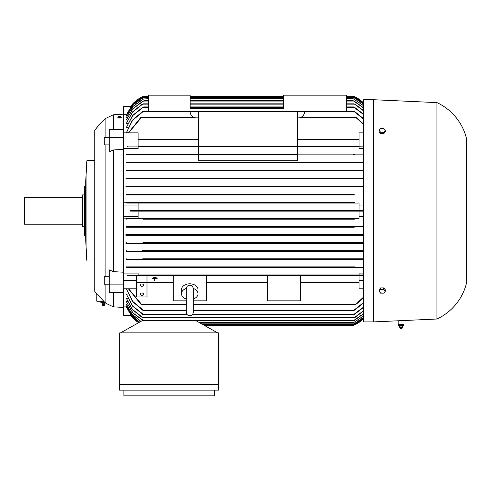<?xml version="1.0" encoding="UTF-8"?>
<svg xmlns="http://www.w3.org/2000/svg" width="491" height="491" viewBox="0 0 491 491"><rect width="100%" height="100%" fill="white"/><g stroke="black" fill="none" stroke-linecap="round" stroke-linejoin="round"><path stroke-width="0.74" d="M186.236 288.812L186.236 312.264C186.445 314.393 187.611 315.566 189.747 315.774C191.877 315.566 193.049 314.393 193.258 312.264L193.258 308.814M105.909 144.876L105.909 276.74M105.909 284.172L105.909 303.315L105.461 302.904M113.341 292.286L113.341 306.832L123.671 307.446M109.211 284.105L109.211 269.841L113.341 271.652L123.671 272.223L123.671 284.105L109.211 284.105L109.211 292.286L123.671 292.286L123.671 315.296L130.913 315.296M130.913 106.32L123.671 106.32L123.671 149.393L113.341 149.964L113.341 271.652M130.692 315.296A30.976 30.976 0 0 0 138.615 322.71L130.692 315.296M100.808 302.284L101.22 301.253L103.693 301.253L105.909 303.315M94.757 130.275L94.757 210.811L94.757 130.275A82.598 82.598 0 0 1 105.909 118.3L105.909 137.443M94.757 210.811L94.757 291.341L94.757 210.811M96.825 293.943A82.598 82.598 0 0 1 94.757 291.341M96.825 293.808L103.779 301.253L96.825 301.253L96.825 293.808M123.671 149.393L123.671 272.223M109.211 284.172L104.258 284.172L104.258 276.74L109.211 276.74M109.211 144.876L104.258 144.876L104.258 137.443L109.211 137.443M120.939 117.619L119.534 118.073L118.135 117.705M346.272 95.997L352.876 95.997A30.976 30.976 0 0 1 363.616 102.993L353.121 96.095M363.616 211.118L353.649 211.118L352.876 210.811L353.612 210.498M363.616 318.628A30.976 30.976 0 0 1 352.876 325.619L363.616 318.628M352.961 210.946L353.311 211.087M353.63 211.118L130.692 211.118L130.692 210.498L144.317 210.811L143.55 210.498L363.616 210.498M363.616 321.906L373.528 321.906L436.922 319.015L436.922 102.607L373.528 99.716L363.616 99.716L363.616 321.906M100.808 301.462L103.736 301.296M148.448 96.31L143.55 96.31L144.317 95.997A30.976 30.976 0 0 0 130.692 106.32L143.55 96.31L148.448 95.997M121.222 117.459L121.222 117.061A1.688 0.436 0 0 0 119.54 116.625A1.688 0.436 0 0 0 117.852 117.061L117.852 117.459A1.688 0.436 180 0 0 119.54 117.895A1.688 0.436 180 0 0 121.222 117.459M140.187 294.183A1.651 1.166 0 0 1 141.838 293.017A1.651 1.166 0 0 1 143.489 294.183A1.651 1.166 0 0 1 141.838 295.349A1.651 1.166 0 0 1 140.187 294.183M140.187 285.13A1.651 1.166 0 0 1 141.838 283.964A1.651 1.166 0 0 1 143.489 285.13A1.651 1.166 0 0 1 141.838 286.296A1.651 1.166 0 0 1 140.187 285.13M436.922 102.607A53.691 53.691 0 0 1 466.45 138.327L466.45 283.289A53.691 53.691 0 0 1 436.922 319.015M403.983 320.513L403.983 324.379L398.201 324.379L398.201 320.776M104.773 304.371L102.091 304.371L104.773 304.371A1.344 1.344 0 0 0 104.528 303.806A2.48 2.48 0 0 1 105.27 302.732M100.833 302.296A2.48 2.48 0 0 1 102.337 303.806L104.528 303.806M86.913 210.811L86.913 260.985A412.575 412.575 0 0 1 85.673 235.588L85.673 186.028A412.575 412.575 0 0 1 86.913 160.631L86.913 210.811M102.091 304.371A1.344 1.344 0 0 1 102.337 303.806M193.245 288.456A8.261 5.843 0 0 1 198.008 293.747A8.261 5.843 0 0 1 193.258 299.031M186.236 299.031A8.261 5.843 0 0 1 181.486 293.747L181.486 289.659A8.261 5.843 0 0 1 189.747 283.816A8.261 5.843 0 0 1 198.008 289.659L198.008 293.747M399.054 324.588L403.541 324.588L403.541 325.416M85.673 186.028L84.434 186.028L84.434 235.588L85.673 235.588M104.749 304.623L104.362 305.304L102.502 305.304L102.116 304.623M402.117 326.932L400.073 326.932M400.803 325.386L398.526 325.386M403.271 325.386L400.539 325.386M403.565 325.386L403.105 325.386L403.565 325.386M84.434 194.909L82.371 194.909L82.371 226.707L84.434 226.707M402.344 327.497L399.748 327.497L399.999 326.932L398.79 325.551M402.319 327.749L399.748 327.497M82.371 197.388L24.55 197.388L24.55 224.234L82.371 224.234M400.226 328.43L402.019 328.43L402.411 327.749L402.184 326.932L403.393 325.551M379.101 291.261L380.648 289.365L383.747 289.365L385.3 291.261L383.747 293.164L380.648 293.164L379.101 291.261L379.101 289.8L380.648 287.904L380.648 289.365M379.101 130.354L380.648 128.458L383.747 128.458L385.3 130.354L383.747 132.251L380.648 132.251L379.101 130.354L379.101 131.815L380.648 133.712L380.648 132.251M214.321 390.149L214.321 395.826L123.873 395.826L123.873 390.149M398.618 325.386L399.079 325.386M383.747 289.365L383.747 287.904L385.3 289.8L385.3 291.261M383.747 287.904L380.648 287.904M380.648 133.712L383.747 133.712L383.747 132.251M383.747 133.712L385.3 131.815L385.3 130.354M403.129 325.416L403.129 324.588L403.541 324.588M400.681 325.416L400.681 324.588M398.643 325.416L398.643 324.588M193.258 288.831L193.258 288.72C193.012 286.548 191.84 285.381 189.747 285.21C187.654 285.381 186.482 286.548 186.236 288.72M181.486 293.747A8.261 5.843 0 0 1 186.249 288.456M218.655 390.149L119.54 390.149L119.54 384.471L218.655 384.471L218.655 390.149M304.555 111.69A6.193 6.193 0 0 1 298.362 117.883L297.54 117.883M198.419 117.883L196.357 117.883A6.193 6.193 0 0 1 190.158 111.69M190.158 108.388L190.158 95.174L148.448 95.174L148.448 111.69L346.272 111.69L346.272 95.174L283.497 95.174L283.497 108.388L190.158 108.388M152.989 278.066L156.291 277.771L152.989 278.066M154.438 278.998L152.167 278.415L157.12 278.415L154.849 278.704L154.849 280.606L154.438 280.606L154.438 278.704L152.167 278.704M153.818 277.421L155.469 277.127L153.818 277.421M117.852 117.061A1.688 0.436 0 0 0 119.54 117.496A1.688 0.436 0 0 0 121.222 117.061M102.196 302.26L100.735 302.26M104.896 302.26L101.968 302.26M156.291 277.771L152.989 277.771M157.12 278.415L152.167 278.415M154.849 278.998L157.12 278.704M155.469 277.127L153.818 277.127M102.122 302.284L102.122 301.462M218.452 384.471L218.452 332.849L119.743 332.849L119.743 384.471M373.528 99.716L373.528 321.906M143.544 162.589L143.323 162.177L363.616 162.177M126.353 162.797L363.616 162.797L126.353 162.797L126.353 162.177L353.87 162.177L353.649 162.589M353.667 162.595L354.109 162.754M143.059 170.543L142.654 170.23L143.059 170.543L142.654 170.23L354.539 170.23L354.134 170.543L363.616 170.23M354.803 170.837L142.353 170.843M353.213 178.595L353.723 178.288L353.336 178.706M353.158 186.648L353.741 186.341L353.317 186.789M144.041 186.635L363.616 186.341L126.353 186.341L126.353 186.961L363.616 186.961L143.151 186.961M353.637 194.663L126.353 194.393L354.25 194.393M143.556 194.7L142.942 194.393L143.556 194.7L142.746 195.013L354.447 195.013L353.643 194.7M123.671 202.777L126.353 202.777L126.353 202.445L354.373 202.445L353.716 202.771M142.826 202.445L143.44 202.63M143.482 202.758L353.71 202.758M204.207 325.312L353.495 325.373M353.354 325.429L204.759 325.619M363.616 318.346L353.71 324.999L363.616 318.303M203.661 324.999L353.71 324.999M363.616 317.462L353.643 324.177L363.616 317.37M202.188 324.177L353.643 324.177M363.616 315.952L353.158 322.937L363.616 315.811M199.984 322.937L353.158 322.937M144.317 210.811L143.55 211.118M359.074 210.498L359.074 203.065L138.124 203.065L138.124 210.498L359.074 210.498M354.594 186.715L353.146 186.586M144.053 186.586L142.599 186.715M354.625 178.681L353.182 178.509M144.01 178.509L142.568 178.681M126.353 178.908L363.616 178.908L126.353 178.908L126.353 178.288L363.616 178.288M143.98 178.595L143.47 178.288L353.723 178.288M355.423 170.653L354.091 170.432M143.102 170.432L141.77 170.653M354.858 162.619L353.446 162.355M143.753 162.355L142.341 162.619M126.353 162.177L143.679 162.49M125.929 202.433L126.991 203.225M142.728 203.065L126.752 203.065M142.187 170.85L126.353 170.85L126.353 170.23L142.654 170.23M125.929 178.288L143.838 178.288M125.899 186.341L143.746 186.341M143.74 186.961L125.899 186.961M142.746 195.013L126.353 195.013L126.353 194.393M198.419 154.745L198.419 160.71L297.54 160.71L297.54 154.745L126.353 154.745L126.353 154.125L363.616 154.125M354.809 154.591L353.391 154.284M143.802 154.284L142.384 154.591M126.353 154.745L297.54 154.745M354.054 154.69L353.489 154.438L353.772 154.125L297.54 154.125L297.54 146.692L138.124 146.692L138.124 148.534L123.671 148.534M143.421 154.125L143.703 154.438L143.421 154.125M363.616 148.534L359.074 148.534L359.074 146.692L138.124 146.692M126.353 154.125L297.54 154.125M198.419 154.125L198.419 146.692L140.727 146.692M356.712 146.557L355.539 146.208M141.66 146.208L140.481 146.557M355.644 146.379L363.616 146.072M127.157 146.692L127.464 146.072L355.803 146.072M141.396 146.072L141.549 146.379L141.396 146.072M123.671 141.015L138.124 141.015L138.124 146.072L198.419 146.072L198.419 111.69M198.419 146.072L297.54 146.072L297.54 111.69M297.54 146.072L359.074 146.072L359.074 132.84L363.616 132.84M359.074 139.334L297.54 139.334M198.419 139.334L138.124 139.334M138.124 141.015L138.124 132.84L123.671 132.84M363.616 124.591L355.644 117.269L301.063 117.269M128.624 132.84L141.549 117.269L193.657 117.269M355.539 117.318L356.712 117.834M140.481 117.834L141.66 117.318M128.403 132.84L140.727 117.576M363.616 119.092L353.489 111.07L346.272 111.07M128.421 132.791L126.353 132.791L132.631 120.264L143.703 111.07L148.448 111.07M353.391 111.113L354.809 111.653M142.384 111.653L143.802 111.113M363.616 114.581L353.514 106.94L346.272 106.94M128.102 127.537L126.353 127.537L132.717 115.588L143.679 106.94L148.448 106.94M190.158 106.94L283.497 106.94M353.446 106.97L354.858 107.535M142.341 107.535L143.753 106.97M363.616 110.917L354.134 103.846L346.272 103.846M127.795 123.327L126.353 123.327L132.564 112.071L143.059 103.846L148.448 103.846M190.158 103.846L283.497 103.846M354.091 103.865L355.423 104.442M141.77 104.442L143.102 103.865M363.616 108.014L353.213 100.747L346.272 100.747M127.5 120.025L126.353 120.025L132.926 108.726L143.98 100.747L148.448 100.747M190.158 100.747L283.497 100.747M353.182 100.759L354.625 101.355M142.568 101.355L144.01 100.759M363.616 105.804L353.158 98.685L363.616 105.663M144.035 98.685L132.963 106.455L126.353 117.533L132.852 106.437L143.151 98.992L148.448 98.685M190.158 98.685L283.497 98.685M346.272 98.685L353.158 98.685M363.616 104.252L353.643 97.445L363.616 104.153M143.556 97.445L132.803 105.062L126.353 115.784L132.73 105.049L142.746 97.752L148.448 97.445M190.158 97.445L283.497 97.445M346.272 97.445L353.643 97.445M126.353 120.025L132.779 108.695L143.065 101.054M126.353 123.327L132.398 112.016L142.187 104.153M126.353 127.537L132.515 115.526L142.728 107.253M126.353 132.791L132.398 120.178L142.728 111.383M363.616 103.319L353.71 96.617L363.616 103.27M143.482 96.617L132.779 104.153L126.353 114.741L133.122 103.736L142.728 96.93L148.448 96.617M190.158 96.617L283.497 96.617M346.272 96.617L353.71 96.617M190.158 95.997L283.497 95.997M143.047 154.708L143.703 154.438M353.391 267.337L354.809 267.03M126.353 267.491L363.616 267.491L126.353 267.491L126.353 266.871L354.416 266.871M142.384 267.03L143.802 267.337M142.746 226.603L143.556 226.916L142.942 227.223L354.25 227.223L353.643 226.916L354.447 226.603L363.616 226.603L126.353 226.603L354.447 226.603M353.146 235.036L354.594 234.901M143.151 234.661L363.616 234.661L126.353 234.661L126.353 235.281L353.741 235.281L353.317 234.827M142.599 234.901L144.041 234.98L143.458 235.281L363.616 235.281M353.182 243.106L354.625 242.935M143.065 242.714L363.616 242.714L143.065 242.714M142.568 242.935L144.01 243.106M143.47 243.333L143.98 243.02L143.47 243.333L143.98 243.02L143.47 243.333L353.723 243.333L353.213 243.02L353.723 243.333L126.353 243.333L126.353 242.714M354.091 251.183L355.423 250.969M142.187 250.766L363.616 250.766L142.365 250.778M141.77 250.969L143.102 251.183M126.353 251.386L363.616 251.386L354.134 251.073L354.539 251.386L142.654 251.386L143.059 251.073L126.353 251.386L126.353 250.766M353.446 259.26L354.858 258.996M142.728 258.818L363.616 258.818L142.728 258.818M142.341 258.996L143.753 259.26M143.544 259.033L143.323 259.438L353.87 259.438L353.514 259.131M355.539 275.414L356.712 275.058M123.671 273.082L138.124 273.082L138.124 274.923L363.616 274.923L359.074 274.923L359.074 273.082L363.616 273.082M140.481 275.058L141.66 275.414M363.616 275.543L141.396 275.543L141.549 275.236M146.999 282.356L146.999 275.543L136.676 275.543L136.676 282.356L146.999 282.356L146.999 296.957L136.676 296.957L136.676 282.356M146.999 282.282L173.225 282.282M186.236 300.848L173.225 300.848L173.225 275.543L146.999 275.543M173.225 275.543L206.263 275.543L206.263 300.848L193.258 300.848M267.386 275.543L300.431 275.543L300.431 300.848L267.386 300.848L267.386 275.543L206.263 275.543M206.263 282.282L267.386 282.282M300.431 282.282L359.074 282.282M363.616 288.782L359.074 288.782L359.074 275.543L300.431 275.543M193.258 304.352L355.644 304.352L363.616 297.03M128.624 288.782L141.549 304.352L186.236 304.352M138.124 216.592L138.124 218.55L359.074 218.55L359.074 211.118L138.124 211.118L138.124 216.592L123.671 216.592M138.124 218.55L126.752 218.55L142.728 218.55L143.482 218.863L142.826 219.17L354.373 219.17L353.71 218.863L354.459 218.55L359.074 218.55M142.728 218.55L354.465 218.55M143.421 267.491L143.703 267.184M143.525 259.021L143.09 258.861M143.458 235.281L143.875 234.827M142.942 227.223L126.353 227.223L126.353 226.603M126.353 114.71L123.671 114.71M123.671 205.029L138.124 205.029M193.258 310.545L353.489 310.545L363.616 302.524M142.728 310.238L132.398 301.437L126.353 288.825L132.631 301.351L143.703 310.545L186.236 310.545M354.809 309.968L353.391 310.508M143.802 310.508L142.384 309.968M192.294 314.676L353.514 314.676L363.616 307.035M142.728 314.369L132.515 306.096L126.353 294.084L132.717 306.034L143.679 314.676L187.2 314.676M354.858 314.087L353.446 314.645M143.753 314.645L142.341 314.087M142.187 317.462L132.398 309.6L126.353 298.289L132.564 309.545L143.059 317.775L354.134 317.775L363.616 310.699M355.423 317.174L354.091 317.751M143.102 317.751L141.77 317.174M143.065 320.562L132.779 312.927L126.353 301.591L132.926 312.896L143.98 320.868L353.213 320.868L363.616 313.602M354.625 320.261L353.182 320.856M144.01 320.856L142.568 320.261M356.712 303.788L355.539 304.297M141.66 304.297L140.481 303.788M143.304 320.666L142.255 320.666L120.571 332.849M217.623 332.849L196.308 320.868M363.616 313.798L354.128 320.562M363.616 310.95L355.011 317.462M363.616 307.348L354.465 314.369M363.616 302.904L354.471 310.238M363.616 297.491L356.472 304.039M359.074 280.606L363.616 280.606M354.471 266.871L126.353 266.871M363.616 259.438L126.353 259.438L126.353 258.818M363.616 243.333L353.723 243.333M126.353 227.223L354.25 227.223M142.826 219.17L354.373 219.17M359.074 216.592L363.616 216.592M359.074 205.029L363.616 205.029M359.074 203.065L354.465 203.065M354.373 202.445L126.353 202.445M126.353 195.013L354.447 195.013M126.353 170.85L355.011 170.85M126.353 170.23L354.539 170.23M359.074 146.692L356.472 146.692M359.074 141.015L363.616 141.015M356.472 117.576L363.616 124.125M354.471 111.383L363.616 118.712M354.465 107.253L363.616 114.268M355.011 104.153L363.616 110.671M354.128 101.054L363.616 107.817M127.218 117.533L126.353 117.533M126.954 115.784L126.353 115.784M126.703 114.741L126.353 114.741M125.899 234.661L143.74 234.661M143.746 235.281L125.899 235.281M143.838 243.333L125.929 243.333M143.323 259.438L126.353 259.438M138.124 274.923L359.074 274.923M127.157 274.923L127.464 275.543L141.396 275.543M140.727 304.039L128.403 288.782M126.991 218.391L125.929 219.189M126.353 219.17L126.353 218.839L123.671 218.839M123.671 129.336L109.211 129.336L109.211 151.774L113.341 149.964M123.671 137.511L109.211 137.511M126.353 288.825L128.421 288.825M126.353 294.084L128.102 294.084M126.353 298.289L127.795 298.289M126.353 301.591L127.5 301.591M142.273 320.666L142.273 320.187M140.819 321.47L131.999 314.203L126.353 304.248L127.218 304.089M126.353 304.089L132.036 314.111L140.942 321.402M139.554 322.176L131.563 315.216L126.353 305.942L126.954 305.832M126.353 305.832L131.588 315.148L139.634 322.133M123.671 306.906L126.703 306.881M126.353 306.881L131.324 315.781L138.879 322.562M123.671 280.606L136.676 280.606M123.671 288.782L136.676 288.782M105.909 118.3L113.341 114.79L113.341 129.336M123.671 284.105L123.671 292.286M126.353 306.906L126.752 307.974L138.843 322.581M203.108 324.692L354.373 324.692M201.635 323.864L354.25 323.864M141.396 117.576L194.418 117.576M300.296 117.576L355.803 117.576M143.421 111.383L148.448 111.383M346.272 111.383L353.772 111.383M143.323 107.253L148.448 107.253M190.158 107.253L283.497 107.253M346.272 107.253L353.87 107.253M142.654 104.153L148.448 104.153M190.158 104.153L283.497 104.153M346.272 104.153L354.539 104.153M143.47 101.054L148.448 101.054M190.158 101.054L283.497 101.054M346.272 101.054L353.723 101.054M143.458 98.992L148.448 98.992M190.158 98.992L283.497 98.992M346.272 98.992L353.741 98.992M142.942 97.752L148.448 97.752M190.158 97.752L283.497 97.752M346.272 97.752L354.25 97.752M142.826 96.93L148.448 96.93M190.158 96.93L283.497 96.93M346.272 96.93L354.373 96.93M190.158 96.31L283.497 96.31M346.272 96.31L353.649 96.31M141.396 304.039L186.236 304.039M193.258 304.039L355.803 304.039M143.421 310.238L186.236 310.238M193.258 310.238L353.772 310.238M143.323 314.369L186.936 314.369M192.558 314.369L353.87 314.369M142.654 317.462L354.539 317.462M143.47 320.562L353.723 320.562M199.432 322.624L353.741 322.624M106.117 303.413L113.341 306.832M86.913 260.985L94.757 260.985M400.165 328.43L399.772 327.749M193.258 288.72L193.258 312.264M86.913 160.631L94.757 160.631M113.341 114.79L123.671 114.17"/></g></svg>
